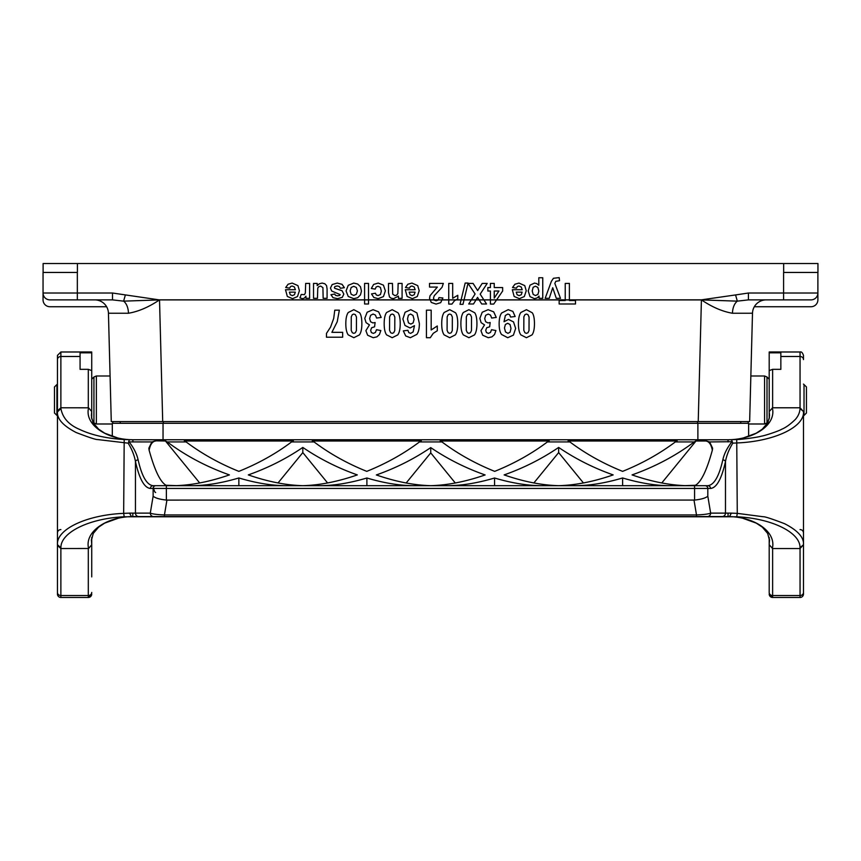 <?xml version="1.0" encoding="UTF-8"?>
<svg xmlns="http://www.w3.org/2000/svg" width="861" height="861" viewBox="0 0 861 861"><rect width="100%" height="100%" fill="white"/><g stroke="black" fill="none" stroke-linecap="round" stroke-linejoin="round"><path stroke-width="1.29" d="M713.909 516.557L147.027 516.557M769.196 576.892L769.196 592.433A3.433 3.11 0 0 0 772.629 595.543L800.052 595.543L800.052 548.532L772.629 548.532L772.629 597.469L769.196 594.036A3.433 3.433 0 0 0 772.629 597.469L800.052 597.469A3.433 3.433 0 0 0 803.485 594.036L803.485 576.892M772.629 597.469L800.052 597.469A3.433 3.433 0 0 0 803.485 594.036L803.485 544.701L800.052 548.532L800.02 547.79C800.472 532.421 771.564 518.322 736.736 516.783L124.199 516.783C89.372 518.322 60.464 532.421 60.905 547.79L60.873 548.532L88.608 548.489C84.346 531.969 106.129 516.794 132.745 516.557L132.874 513.134M780.852 356.486L780.852 369.337L772.629 369.337L772.629 407.78L800.052 407.78L800.052 351.988C801.397 351.514 802.538 352.655 803.485 355.421L803.485 359.597A3.433 3.11 180 0 0 800.052 356.486L780.852 356.486L780.852 352.816L769.196 352.816L769.196 379.195L767 376.989L764.568 375.988L764.568 423.989L767 422.977L767 376.989M803.485 437.786L803.485 411.612C804.669 427.11 774.125 441.381 737.274 442.941L732.797 443.157C729.009 449.302 726.576 455.426 725.479 461.518L725.479 513.124A3.433 3.315 90 0 1 722.164 516.557L131.41 516.557L129.548 513.124M772.629 407.78L769.196 411.558L769.196 370.596L772.629 369.337M769.196 592.433L769.196 544.733L772.629 548.532M769.196 544.712L769.196 537.361M769.196 418.941L769.196 411.623M800.052 351.988L769.196 351.988L769.196 352.816M712.327 450.217C711.208 444.437 709.023 441.37 705.762 441.004L696.011 441.004L661.786 482.956M732.797 443.157L732.27 441.693L709.604 441.941L705.762 440.832L696.011 440.832L694.203 441.941L675.315 441.941C659.601 453.736 642.026 463.541 622.611 471.365C603.184 463.541 585.62 453.736 569.907 441.941L547.392 441.941C531.678 453.736 514.114 463.541 494.688 471.365C475.272 463.541 457.697 453.736 441.984 441.941L419.479 441.941C403.766 453.736 386.191 463.541 366.775 471.365C347.349 463.541 329.785 453.736 314.071 441.941L291.556 441.941C275.843 453.736 258.278 463.541 238.852 471.365C219.437 463.541 201.861 453.736 186.148 441.941L167.271 441.941C185.761 455.781 206.479 466.77 229.413 474.906C210.547 481.439 192.886 485.023 176.408 485.626L166.055 485.281C160.307 482.063 154.646 470.3 149.071 450.002L148.856 448.183L151.859 441.941L129.107 441.908C133.767 447.838 136.77 453.801 138.104 459.806A2.744 1.679 168 0 0 135.457 461.518C134.338 455.351 131.894 449.238 128.138 443.157L97.68 439.562C96.141 439.777 88.984 437.442 76.231 432.556C63.111 425.797 56.848 418.823 57.45 411.612L57.45 355.421L57.45 411.913L60.905 408.534C62.605 417.833 68.762 424.753 79.384 429.316C91.632 435.096 106.57 438.497 124.199 439.519L132.852 439.756C106.215 439.562 84.324 424.376 88.608 407.813L60.873 407.78L60.905 408.512M709.604 441.941L712.607 448.183L712.391 450.002C706.816 470.3 701.155 482.063 695.419 485.281L685.055 485.626C668.577 485.023 650.916 481.439 632.049 474.906C654.984 466.77 675.702 455.781 694.203 441.941M676.778 441.004L568.432 441.004M675.315 441.941L677.123 440.832L568.088 440.832L569.907 441.941M583.435 482.956L558.649 452.585L533.863 482.956M558.649 447.429C575.385 458.816 593.563 467.975 613.172 474.906C593.681 481.654 575.514 485.238 558.649 485.669C541.784 485.238 523.617 481.654 504.137 474.906C523.746 467.975 541.913 458.816 558.649 447.429L558.649 452.585M548.866 441.004L440.52 441.004M547.392 441.941L549.21 440.832L440.175 440.832L441.984 441.941M167.271 441.941L165.452 441.004L199.677 482.956M165.452 441.004L155.701 440.832L151.859 441.941M149.136 450.217C150.255 444.437 152.44 441.37 155.701 441.004M155.637 492.557C154.829 492.331 154.076 490.566 153.376 487.283M165.452 440.832L155.701 440.832M293.031 441.004L184.684 441.004M291.556 441.941L293.375 440.832L184.34 440.832L186.148 441.941M278.028 482.956L302.814 452.585L327.6 482.956M302.814 447.429C319.549 458.816 337.716 467.975 357.326 474.906C337.846 481.654 319.679 485.238 302.814 485.669C285.949 485.238 267.782 481.654 248.302 474.906C267.9 467.975 286.078 458.816 302.814 447.429L302.814 452.585M420.943 441.004L312.597 441.004M419.479 441.941L421.287 440.832L312.252 440.832L314.071 441.941M455.297 482.999L430.737 452.886L430.737 447.602C447.44 458.945 465.575 468.061 485.12 474.949C465.683 481.665 447.559 485.238 430.737 485.669C413.904 485.238 395.78 481.665 376.343 474.949C395.888 468.061 414.023 458.945 430.737 447.602M406.166 482.999L430.737 452.886M92.687 421.729L93.935 422.977L93.935 376.989L91.729 379.195L91.729 352.816L80.073 352.816L80.073 369.337L88.306 369.337L91.729 370.596L91.729 411.558L88.608 407.813M88.608 548.489L91.729 544.755L91.729 576.892M57.45 592.433A3.433 3.11 0 0 0 60.873 595.543L88.306 595.543L88.306 597.469A3.433 3.433 0 0 0 91.729 594.036L88.306 597.469L60.873 597.469A3.433 3.433 0 0 1 57.45 594.036L57.45 545.443L60.873 548.532L60.873 597.469M80.073 356.486L60.873 356.486L60.873 351.988L91.729 351.988L91.729 352.816M91.729 544.712L91.729 537.361M91.729 418.941L91.729 411.59M191.26 485.701C205.876 485.647 221.74 483.075 238.852 477.973L238.852 485.701M238.852 477.973C255.975 483.075 271.839 485.647 286.444 485.701M319.431 485.701C334.003 485.647 349.824 483.086 366.894 478.006L366.894 485.701M366.894 478.006C383.974 483.086 399.795 485.647 414.367 485.701M447.096 485.701C461.668 485.647 477.489 483.086 494.569 478.006L494.569 485.701M494.569 478.006C511.638 483.086 527.459 485.647 542.032 485.701M575.019 485.701C589.624 485.647 605.487 483.075 622.611 477.973L622.611 485.701M622.611 477.973C639.734 483.075 655.598 485.647 670.202 485.701M694.009 500.101L696.495 514.943C703.502 514.674 708.216 514.071 710.648 513.124L707.817 496.162C705.783 498.024 701.371 499.326 694.569 500.08L694.569 488.445L166.377 488.445L166.377 500.069L166.926 500.101L694.569 500.069M166.377 500.069C159.565 499.326 155.152 498.024 153.129 496.162L150.288 513.124C152.72 514.071 157.445 514.674 164.44 514.943L164.44 516.557M91.406 539.395L91.729 544.755M91.729 411.558L91.363 415.648M117.397 437.818L104.773 433.223L98.671 429.208L93.257 422.869L91.406 416.928M769.519 416.918L767.678 422.869L762.265 429.208L756.162 433.223L743.882 437.743M769.573 415.648L769.196 411.558M769.196 544.755L769.519 539.373M728.051 513.134L728.062 516.557L132.874 516.557L722.164 516.557M728.191 516.557C754.806 516.794 776.59 531.969 772.317 548.489M138.104 459.806C141.839 476.337 146.833 484.969 153.064 485.701L707.871 485.701C714.103 484.958 719.086 476.337 722.831 459.817A2.744 1.679 12 0 1 725.479 461.518C721.583 478.942 716.6 487.918 710.519 488.445L694.569 488.445L694.569 485.701L705.159 485.701A2.744 2.648 90 0 1 707.817 488.445L707.817 496.162M57.45 533.013A3.433 3.433 0 0 1 60.873 529.58A3.433 3.433 0 0 0 57.45 533.013M57.45 543.291L57.45 594.036M800.052 529.58A3.433 3.433 0 0 1 803.485 533.013A3.433 3.433 0 0 0 800.052 529.58M57.45 545.422L57.45 544.712L60.905 547.79M57.45 544.733L57.45 544.701C56.256 529.203 86.81 514.921 123.661 513.36L124.199 516.783M124.199 439.519L123.661 513.36L129.559 513.134M129.559 513.124L150.288 513.124A3.433 3.315 90 0 0 153.602 516.557M800.02 547.79L803.485 544.712C804.077 537.49 797.813 530.505 784.694 523.746C771.951 518.871 764.805 516.535 763.255 516.751L737.274 513.36L736.736 439.519C740.406 439.67 758.197 437.248 761.199 436.204C765.009 435.688 779.42 430.823 781.54 429.316C785.727 427.626 790.333 424.333 795.36 419.415C798.276 416.1 799.826 412.473 800.02 408.534L803.485 411.526M166.926 500.101L164.44 514.943L696.495 514.943L696.495 516.557M803.485 411.924L803.485 544.087M736.736 516.783L737.274 513.36L731.376 513.134M728.051 513.124L710.648 513.124A3.433 3.315 90 0 1 707.344 516.557M772.317 407.813C776.611 424.376 754.699 439.562 728.051 439.756L736.736 439.519M728.083 439.756L132.874 439.756L728.051 439.756L728.051 441.941M800.02 408.512L800.052 407.78L803.485 411.59M57.45 359.597A3.433 3.11 180 0 1 60.873 356.486L60.873 407.78L57.45 410.858M129.107 441.897L128.138 443.157M128.666 441.693L129.43 439.723M722.831 459.817C724.166 453.801 727.168 447.838 731.828 441.908M731.506 439.723L732.27 441.693M111.273 421.589L108.443 313.232L111.273 421.589L698.228 421.589L701.414 299.919L159.457 299.908C148.835 307.097 138.492 311.542 128.45 313.253L108.443 313.232A13.711 13.711 0 0 0 94.732 299.876A13.711 13.711 0 0 1 108.443 313.232M766.204 299.876A13.711 13.711 0 0 0 752.492 313.232A13.711 13.711 0 0 1 754.322 306.731A13.711 13.711 0 0 0 752.492 313.232A13.711 13.711 0 0 1 766.204 299.876A13.711 13.711 0 0 0 754.322 306.731L811.03 306.731A6.856 6.856 0 0 0 817.885 299.876L817.885 293.02A6.856 6.856 0 0 1 811.03 299.876L748.424 299.876L737.328 301.146L701.478 299.908C712.101 307.097 722.433 311.542 732.474 313.253L752.492 313.232L749.651 421.589L698.228 421.589M748.166 423.3L748.166 421.589L749.651 421.589M77.339 272.453L77.339 293.02L112.5 293.02L159.457 299.908L123.607 301.146L112.5 299.876L49.906 299.876A6.856 6.856 0 0 1 43.05 293.02L43.05 272.453M159.468 299.832A3957.188 44.568 88.5 0 0 159.522 299.832L701.414 299.832A3957.188 44.568 91.5 0 0 701.467 299.832L735.563 294.936L737.328 301.146A13.711 8.373 90 0 0 732.474 313.253M106.603 306.731L49.906 306.731A6.856 6.856 0 0 1 43.05 299.876L43.05 293.02A6.856 6.856 0 0 0 49.906 299.876A6.856 6.856 0 0 1 43.05 293.02L77.339 293.02L77.339 299.876M817.885 272.453L817.885 293.02L783.596 293.02L783.596 272.453M120.196 423.3L120.196 421.589L120.196 423.3M740.74 423.3L740.74 421.589M128.45 313.253A13.711 8.373 90 0 0 123.607 301.146L125.372 294.936M112.5 293.02L112.5 299.876M735.563 294.936L748.424 293.02L748.424 299.876M77.404 263.531L77.404 272.453L43.115 272.453L43.115 263.531L817.95 263.531L817.95 272.453L783.661 272.453L783.661 263.531M804.023 384.533L804.023 415.443L806.445 413.011L806.445 386.955L803.485 384.092M56.912 415.443L56.912 384.533L54.48 386.955L54.48 413.011L57.45 415.874M112.307 436.387L112.307 423.3L163.041 423.3L163.041 439.756M163.041 423.3L748.629 423.3L748.629 436.387M112.769 421.589L112.769 423.3M326.47 337.221L326.47 333.401L330.549 327.115L333.713 318.398L334.778 310.164L339.342 310.164L337.221 321.756L331.894 332.335L342.656 332.335L342.656 337.221L326.47 337.221M381.186 317.44L376.601 318.053L375.428 315.083L373.104 314.061L370.628 315.287L369.627 318.613L370.585 321.756L372.931 322.929L375.105 322.531L374.578 326.814L371.651 327.74L370.639 330.344L371.382 332.561L373.351 333.379L375.428 332.443L376.472 329.709L380.831 330.538L379.453 334.509L376.892 336.855L373.211 337.706L367.625 335.23L365.893 330.667L369.444 324.898L366.054 322.638L364.773 318.387L367.152 312.242L373.061 309.691L378.625 311.843L381.186 317.44M403.335 330.872L407.92 330.312L408.792 332.626L410.632 333.379L413.162 331.883L414.475 325.652L410.073 327.966L404.993 325.469L402.883 318.99L405.1 312.242L410.815 309.691L416.961 312.92L419.372 323.499C419.372 328.525 418.532 332.152 416.864 334.369L410.342 337.706L405.682 335.951L403.335 330.872M426.443 337.706L426.443 310.164L431.178 310.164L431.178 329.978L437.291 325.985L437.291 330.764L433.266 333.315L430.285 337.706L426.443 337.706M496.259 317.44L491.674 318.053L490.49 315.083L488.176 314.061L485.701 315.287L484.7 318.613L485.658 321.756L488.004 322.929L490.178 322.531L489.651 326.814L486.723 327.74L485.712 330.344L486.454 332.561L488.424 333.379L490.49 332.443L491.534 329.709L495.904 330.538L494.526 334.509L491.965 336.855L488.284 337.706L482.698 335.23L480.955 330.667L484.517 324.898L481.127 322.638L479.846 318.387L482.225 312.242L488.133 309.691L493.687 311.843L496.259 317.44M515.158 316.504L510.584 317.063L509.701 314.76L507.839 314.017L505.342 315.513L504.029 321.723L508.496 319.42L513.522 321.917L515.631 328.418L513.404 335.144L507.721 337.706L501.554 334.477C499.95 332.324 499.143 328.784 499.143 323.854C499.143 318.839 499.983 315.223 501.651 313.006L508.194 309.68L512.865 311.391L515.158 316.504M285.497 289.737L295.377 289.737L294.419 287.004L292.148 286.024L290.587 286.53L289.63 288.166L285.701 287.499L288.101 284.216L292.18 283.086L297.938 285.626L299.413 290.76L297.475 296.561L292.579 298.659L287.337 296.464L285.497 289.737M295.301 292.148L289.404 292.148L290.286 294.753L292.342 295.635L294.473 294.699L295.301 292.148M299.962 297.917L301.178 294.473L304.439 294.666L305.343 293.02L305.677 283.42L309.616 283.42L309.616 298.326L305.956 298.326L305.956 296.206L304.267 298.175L302.555 298.659L299.962 297.917M313.533 298.326L313.533 283.42L317.192 283.42L317.192 285.648L319.334 283.775L322.132 283.086L324.823 283.743L326.556 285.594L327.083 288.887L327.083 298.326L323.144 298.326L322.918 287.628L320.669 286.089L318.861 286.638L317.763 288.015L317.472 298.326L313.533 298.326M344.368 287.671L340.418 288.274L339.385 286.53L337.232 285.927L334.929 286.498L334.412 287.542L334.692 288.284L342.054 290.727L343.83 294.085L342.291 297.336L337.555 298.659L333.003 297.658L330.958 294.71L334.671 294.031L335.575 295.355L337.48 295.818L339.718 295.388L340.16 294.591L331.689 291.018L330.452 288.08L332.163 284.56L337.232 283.086L342.054 284.324L344.368 287.671M364.58 303.987L364.58 283.42L368.519 283.42L368.519 303.987L364.58 303.987M371.511 293.913L375.396 293.214L376.289 294.968L378.087 295.549L380.444 294.537L381.315 291.136L380.422 287.391L378.033 286.293L376.192 286.939L375.181 289.124L371.317 288.467L373.631 284.442L378.216 283.086L383.436 285.142L385.373 290.857L383.425 296.604L378.151 298.659L373.814 297.486L371.511 293.913M388.505 292.686L388.505 283.42L392.444 283.42L392.702 294.139L394.887 295.635L396.727 295.075L397.847 293.59L398.148 283.42L402.087 283.42L402.087 298.326L398.428 298.326L398.428 296.13L393.509 298.659L391.131 298.186L389.495 296.98L388.505 292.686M405.273 289.737L415.153 289.737L414.195 287.004L411.924 286.024L410.363 286.53L409.405 288.166L405.477 287.499L407.877 284.216L411.967 283.086L417.725 285.626L419.189 290.76L417.262 296.561L412.354 298.659L407.113 296.464L405.273 289.737M415.077 292.148L409.179 292.148L410.073 294.753L412.118 295.635L414.249 294.699L415.077 292.148M429.531 287.079L429.531 283.42L443.35 283.42L442.005 287.359L434.299 295.657L433.481 298.067L434.192 300.091L436.15 300.801L438.12 300.058L438.959 297.594L442.888 297.981L440.681 302.663L436.053 304.073L431.275 302.437L429.531 298.347L430.026 295.7L437.356 287.079L429.531 287.079M448.742 304.073L448.742 283.42L452.682 283.42L452.682 298.283L457.783 295.291L457.783 298.875L454.425 300.79L451.939 304.073L448.742 304.073M462.981 304.342L460.022 304.342L465.166 283.065L468.072 283.065L462.981 304.342M487.853 291.018L487.853 287.563L490.415 287.563L490.415 283.42L494.236 283.42L494.236 287.563L502.652 287.563L502.652 291.018L493.73 304.073L490.415 304.073L490.415 291.018L487.853 291.018M494.236 291.018L494.236 298.057L498.96 291.018L494.236 291.018M512.317 289.737L522.196 289.737L521.239 287.004L518.968 286.024L517.407 286.53L516.449 288.166L512.521 287.499L514.921 284.216L519.011 283.086L524.758 285.626L526.232 290.76L524.295 296.561L519.398 298.659L514.157 296.464L512.317 289.737M522.121 292.148L516.223 292.148L517.117 294.753L519.161 295.635L521.292 294.699L522.121 292.148M538.803 285.26L538.803 277.748L542.753 277.748L542.753 298.326L539.072 298.326L539.072 296.13L537.135 297.949L534.433 298.659L530.021 296.625L528.213 290.953L530.032 285.152L534.455 283.086L536.694 283.57L538.803 285.26M549.253 298.326L545.164 298.326L551.363 281.386L553.44 278.275L559.187 277.608L559.532 280.697L555.829 281.321L554.818 283.377L560.489 298.326L556.292 298.326L552.73 287.735L549.253 298.326M559.144 303.987L559.144 300.511L565.236 300.511L565.236 283.42L569.39 283.42L569.39 300.511L575.492 300.511L575.492 303.987L559.144 303.987M468.072 283.42L473.076 283.42L477.64 290.534L482.214 283.42L487.197 283.42L480.169 294.15L486.54 303.987L481.686 303.987L477.554 297.379L473.518 303.987L468.707 303.987L475.1 293.999L468.072 283.42M345.821 323.693C345.821 318.495 346.628 314.771 348.242 312.5L353.839 309.691L359.64 312.769C361.114 314.825 361.857 318.484 361.857 323.747C361.857 328.902 361.05 332.626 359.424 334.897L353.839 337.706L348.231 334.864C346.628 332.615 345.821 328.891 345.821 323.693M351.256 316.837L351.213 330.323L352.31 332.733L353.839 333.347L355.367 332.733L356.411 330.549L356.465 317.052L355.367 314.652L353.839 314.061L352.31 314.663L351.256 316.837M384.178 323.693C384.178 318.495 384.985 314.771 386.6 312.5L392.196 309.691L397.997 312.769C399.472 314.825 400.214 318.484 400.214 323.747C400.214 328.902 399.407 332.626 397.782 334.897L392.196 337.706L386.578 334.864C384.975 332.615 384.178 328.891 384.178 323.693M389.613 316.837L389.559 330.323L390.668 332.733L392.196 333.347L393.725 332.733L394.768 330.549L394.822 317.052L393.725 314.652L392.196 314.061L390.668 314.663L389.613 316.837M408.394 315.191L407.522 318.936L408.458 322.853L410.815 324.091L413.129 322.907L414.066 319.399L413 315.449L410.579 314.061L408.394 315.191M441.715 323.693C441.715 318.495 442.522 314.771 444.136 312.5L449.722 309.691L455.534 312.769C457.008 314.825 457.74 318.484 457.751 323.747C457.751 328.902 456.933 332.626 455.318 334.897L449.722 337.706L444.115 334.864C442.511 332.615 441.715 328.891 441.715 323.693M447.15 316.837L447.096 330.323L448.204 332.733L449.722 333.347L451.261 332.733L452.305 330.549L452.348 317.052L451.25 314.652L449.722 314.061L448.194 314.663L447.15 316.837M460.893 323.693C460.893 318.495 461.7 314.771 463.315 312.5L468.901 309.691L474.712 312.769C476.187 314.825 476.919 318.484 476.929 323.747C476.929 328.902 476.111 332.626 474.497 334.897L468.901 337.706L463.293 334.864C461.69 332.615 460.893 328.891 460.893 323.693M466.328 316.837L466.275 330.323L467.383 332.733L468.901 333.347L470.44 332.733L471.484 330.549L471.527 317.052L470.429 314.652L468.901 314.061L467.372 314.663L466.328 316.837M505.385 324.479L504.449 327.987L505.504 331.937L507.936 333.347L510.11 332.195L510.982 328.418L510.035 324.522L507.689 323.273L505.385 324.479M518.43 323.693C518.43 318.495 519.237 314.771 520.851 312.5L526.437 309.691L532.249 312.769C533.723 314.825 534.455 318.484 534.455 323.747C534.455 328.902 533.648 332.626 532.033 334.897L526.437 337.706L520.83 334.864C519.226 332.615 518.43 328.891 518.43 323.693M523.865 316.837L523.811 330.323L524.919 332.733L526.437 333.347L527.976 332.733L529.02 330.549L529.063 317.052L527.965 314.652L526.437 314.061L524.909 314.663L523.865 316.837M346.068 290.91L348.253 285.303L353.742 283.086L357.659 284.012L360.479 286.724L361.448 291.083L360.479 294.882L357.735 297.691L353.774 298.659L348.231 296.464L346.068 290.91M351.17 287.477L350.126 290.9L351.17 294.268L353.763 295.441L356.357 294.268L357.412 290.867L356.357 287.477L353.763 286.293L351.17 287.477M533.142 287.316L532.227 290.932L533.163 294.408L535.499 295.549L537.899 294.43L538.846 291.126L537.856 287.413L535.424 286.218L533.142 287.316M800.052 597.469L800.052 595.543A3.433 3.11 0 0 0 803.485 592.433M91.729 592.433A3.433 3.11 -0 0 1 88.306 595.543L88.306 548.532M710.519 488.445A2.744 2.648 90 0 0 707.871 485.701L166.377 485.701L166.377 488.445L153.129 488.445L153.129 496.162M155.776 485.701A2.744 2.648 90 0 0 153.129 488.445L150.417 488.445A2.744 2.648 90 0 1 153.064 485.701L166.377 485.701M138.772 516.557A3.433 3.315 90 0 1 135.457 513.124L135.457 461.518C139.353 478.942 144.336 487.918 150.417 488.445M729.525 516.557L731.366 513.124L725.479 513.124M88.306 407.78L88.306 369.337M132.874 441.941L132.874 439.756M748.424 293.02L783.596 293.02L783.596 299.876M159.522 299.832L162.707 421.589M163.386 423.3L163.386 421.589M697.539 423.3L697.539 421.589M43.05 293.02A6.856 6.856 0 0 0 49.906 299.876M93.935 376.989L96.357 375.988L96.357 423.989L93.935 422.977M697.884 423.3L697.884 439.756M60.873 351.988L57.45 355.421M57.45 411.924L57.45 544.389M91.352 540.633L93.257 533.443L98.638 527.126L104.719 523.111L117.892 518.365M769.573 540.633L767.678 533.443L762.297 527.126L756.216 523.111L743.043 518.365M804.023 415.443L803.485 415.874M768.249 421.729L767 422.977M56.912 384.533L57.45 384.092M748.629 423.989L764.568 423.989M750.846 375.988L764.568 375.988M110.079 375.988L96.357 375.988M112.307 423.989L96.357 423.989"/></g></svg>
